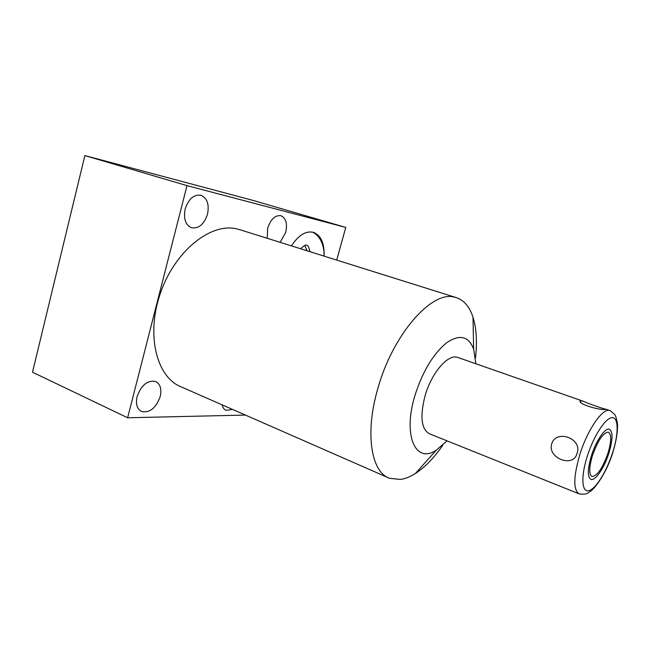 <?xml version="1.0" encoding="UTF-8"?>
<svg xmlns="http://www.w3.org/2000/svg" width="650" height="650" viewBox="0 0 650 650"><rect width="100%" height="100%" fill="white"/><g stroke="black" fill="none" stroke-linecap="round" stroke-linejoin="round"><path stroke-width="0.97" d="M307.166 250.819L304.842 245.464M245.44 415.074L127.636 417.771L187.013 185.632L345.776 227.419L336.708 260.089M239.826 229.694L236.828 228.881C210.974 222.422 175.086 250.697 160.509 292.874C145.665 334.961 156.683 377.618 181.399 386.977L388.196 477.701M160.201 396.581C156.008 408.046 149.809 413.034 141.611 411.548C137.028 409.077 135.525 404.072 137.101 396.549C141.343 385.052 147.509 380.023 155.594 381.469C160.298 383.971 161.834 389.009 160.201 396.581M207.504 214.191C204.108 224.291 198.794 228.816 191.555 227.784C185.469 224.965 183.349 218.693 185.177 208.975C188.581 198.859 193.862 194.293 201.004 195.268C207.244 198.136 209.406 204.441 207.504 214.191M232.554 409.419L226.07 410.345C224.071 409.484 222.763 407.656 222.146 404.852M267.264 238.306L267.654 228.248C270.725 219.196 275.153 215.02 280.946 215.703C285.976 218.107 287.56 223.697 285.707 232.464L280.142 242.344M291.436 245.887C298.464 235.154 305.801 230.636 313.446 232.342C320.994 235.365 324.537 243.295 324.082 256.132M475.483 357.866C477.295 341.892 476.466 328.331 472.989 317.184C469.584 306.711 463.986 300.186 456.202 297.586L454.049 297.058C431.438 290.777 392.681 334.709 377.821 388.602C364.658 433.282 371.158 472.136 389.537 478.286L400.408 479.456C405.194 478.766 410.15 476.808 415.293 473.558C424.897 467.35 434.102 457.86 442.886 445.079M447.038 440.863L436.394 450.076C415.878 464.271 402.545 436.166 414.863 395.752C422.581 371.532 433.16 353.876 446.615 342.786C459.664 334.002 468.674 336.123 473.639 349.131L475.857 363.764M457.925 357.508L457.681 357.419C448.313 353.502 431.592 372.637 425.067 395.785C419.794 416.585 421.273 429.26 429.496 433.818L578.882 493.756M576.997 453.407C573.511 468.398 546.991 458.031 551.728 443.82C556.173 428.789 583.001 438.742 576.997 453.407M580.816 400.709L580.133 401.026C578.11 404.308 601.721 410.857 605.694 409.394L606.084 409.224C604.988 409.435 589.509 404.04 583.399 401.302L580.816 400.709M607.929 453.286C611.463 441.374 611.617 434.33 608.4 432.144C603.298 432.477 597.992 440.261 592.483 455.504C588.997 467.456 588.851 474.459 592.028 476.507C597.212 476.076 602.517 468.341 607.929 453.286M127.636 417.771L32.5 372.206L84.874 155.577L187.013 185.632M345.776 227.419L253.191 200.46L84.874 155.577M608.887 453.148C612.877 439.701 613.056 431.73 609.416 429.26C605.256 427.391 596.082 440.668 591.443 455.658C587.511 469.162 587.34 477.059 590.931 479.367C595.254 481.219 604.321 467.797 608.887 453.148M606.084 409.224L609.936 410.564C602.981 407.412 587.584 429.366 579.841 454.48C573.365 476.962 573.154 490.092 579.199 493.878C584.155 494.552 587.34 494.032 588.77 492.326C594.693 489.889 607.051 471.746 612.804 452.571C616.273 441.033 617.841 431.511 617.5 424.019C616.086 415.439 614.762 414.903 614.624 414.424L610.204 410.662M587.267 456.251C593.669 435.939 605.564 417.731 612.097 417.657C618.719 417.284 618.735 433.769 612.633 452.611C606.629 471.445 595.668 489.182 588.738 490.742C581.717 492.594 580.759 476.58 587.267 456.251M239.476 229.58L456.202 297.586M473.639 349.131L472.989 317.184M436.394 450.076L415.293 473.558M457.681 357.419L583.399 401.302M580.783 402.236L580.133 401.026M141.611 411.548L141.204 411.361M306.759 245.278L306.621 245.156C306.158 244.449 304.143 245.651 300.568 248.755M323.952 256.092C324.691 247.748 320.962 235.584 312.154 232.042M309.936 251.696C309.181 248.032 308.352 245.976 307.442 245.529"/></g></svg>
